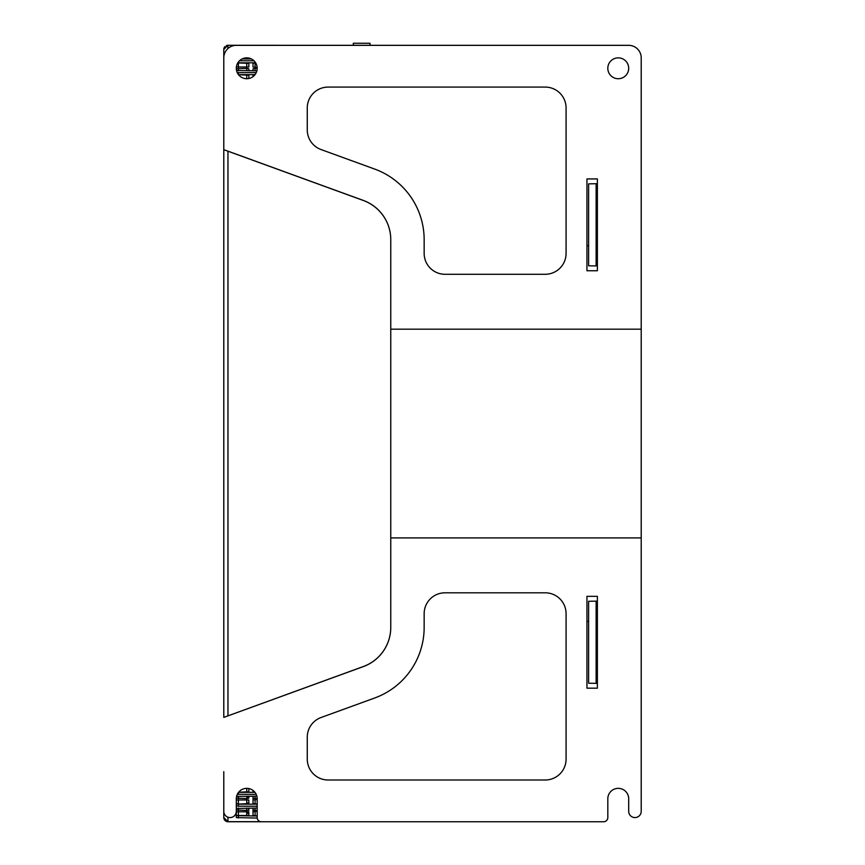 <?xml version="1.0" encoding="UTF-8"?>
<svg xmlns="http://www.w3.org/2000/svg" width="865" height="865" viewBox="0 0 865 865"><rect width="100%" height="100%" fill="white"/><g stroke="black" fill="none" stroke-linecap="round" stroke-linejoin="round"><path stroke-width="1.3" d="M596.136 183.726L596.136 265.933L588.622 265.804L588.622 183.856L597.38 183.704M596.969 183.715L597.38 265.955M641.214 383.8L641.214 421.017M597.38 683.372L588.622 683.22L588.622 601.283L596.136 601.153L596.136 683.35L596.969 683.361L597.38 601.132M596.136 601.153L596.969 601.143L596.136 601.153M246.752 813.305L248.839 813.305M246.752 812.743L248.839 812.743M226.306 821.35A4.174 4.174 0 0 0 228.09 821.75L269.707 821.75M236.307 811.813L236.307 808.483L236.307 811.813L248.839 811.813L248.839 815.457L236.307 815.5M226.381 821.382A4.174 4.174 0 0 0 227.96 821.685L260.668 821.685L227.96 821.685L223.786 817.512L223.786 771.656L223.786 817.512A4.174 4.174 0 0 0 225.646 820.993M641.214 329.187L641.214 57.858A12.521 12.521 0 0 0 628.693 45.337L236.307 45.337A12.521 12.521 0 0 0 223.786 57.858L223.786 149.688L363.289 200.464A41.747 41.747 0 0 1 390.764 239.692L390.764 329.187L641.214 329.187L641.214 537.9L390.764 537.9L390.764 627.385A41.747 41.747 0 0 1 363.289 666.612L223.786 717.388L363.289 666.558A41.747 41.747 0 0 0 390.764 627.33L390.764 239.637A41.747 41.747 0 0 0 363.289 200.41L227.96 151.159L227.96 715.809M223.786 95.431L223.786 49.456A4.174 4.174 0 0 1 224.987 46.526M226.327 45.618A4.174 4.174 0 0 1 227.96 45.283L457.542 45.337M223.786 149.688L223.786 717.334M223.786 49.456L227.96 45.283L273.881 45.283M251.347 58.928L242.124 58.939M256.883 70.779L236.556 70.541M239.529 60.755L253.964 60.755M237.269 72.671L256.256 72.595M238.394 806.212L238.394 804.18L236.307 803.79L236.307 805.769L238.394 806.212L257.186 806.212M236.588 796.416L256.851 796.189M237.324 794.308L256.202 794.373M257.186 808.029L236.307 808.483L236.307 817.609L257.208 818.052M248.839 58.928L248.839 58.074M255.618 62.799L237.875 62.81M237.799 62.918L248.839 63.35L248.839 66.994L248.839 63.35M248.839 66.994L236.307 66.994M236.307 68.822L246.752 68.367L248.839 68.822L248.839 70.779L248.839 68.822M255.099 70.779L255.099 68.367L253.013 68.822L253.013 70.779M255.099 68.367L257.186 68.367M257.154 67.448L253.013 66.994L253.013 63.35L255.683 62.896M254.959 74.736L253.013 74.736L253.013 76.65M248.839 78.52L248.839 75.19L248.839 78.52L248.839 75.19L238.535 74.736M238.459 74.639L255.034 74.639M246.752 802.807L248.839 803.271M246.752 797.346L248.839 797.8M255.099 815.911L255.099 811.359L253.013 811.813L253.013 815.457L257.186 815.911M255.099 811.359L257.186 811.359M257.186 810.44L253.013 809.986L253.013 808.04L253.013 815.457M248.839 810.44L248.839 808.04L248.839 809.986L246.752 810.44L236.307 809.986M236.307 815.63L257.186 816.019M248.839 815.911L248.839 811.813M238.394 804.18L257.186 804.18M253.013 796.2L253.013 803.617L257.186 804.072M257.186 798.6L253.013 798.146M253.013 799.974L257.186 799.52M246.752 796.189L246.752 798.6L248.839 798.146L248.839 796.2M246.752 798.6L236.307 798.146M236.307 799.974L248.839 799.974L248.839 803.617L238.394 804.072L236.307 803.271M248.839 804.072L248.839 799.974M253.013 790.437L253.013 792.232L254.861 792.232M248.839 792.232L248.839 788.566L248.839 791.778L238.632 792.232M238.545 792.329L254.948 792.329M370.015 45.283L370.015 43.25L353.32 43.25L353.32 45.283M641.214 537.9L641.214 811.305A6.26 6.26 0 0 1 634.953 817.576A6.26 6.26 0 0 1 628.693 811.305L628.693 798.784A10.434 10.434 0 0 0 618.259 788.35A10.434 10.434 0 0 0 607.814 798.784L607.814 817.576A4.174 4.174 0 0 1 603.64 821.75L261.36 821.75A4.174 4.174 0 0 1 257.186 817.576L257.186 798.784A10.434 10.434 0 0 0 246.752 788.35A10.434 10.434 0 0 0 236.307 798.784L236.307 811.305A6.26 6.26 0 0 1 230.047 817.576A6.26 6.26 0 0 1 223.786 811.305L223.786 771.656M246.752 57.858A10.434 10.434 0 0 1 257.186 68.292A10.434 10.434 0 0 1 246.752 78.726A10.434 10.434 0 0 1 236.307 68.292A10.434 10.434 0 0 1 246.752 57.858L246.752 58.939M618.259 78.726A10.434 10.434 0 0 1 607.814 68.292A10.434 10.434 0 0 1 618.259 57.858A10.434 10.434 0 0 1 628.693 68.292A10.434 10.434 0 0 1 618.259 78.726M597.38 270.745L586.946 270.745L586.946 178.914L597.38 178.914L597.38 270.745M566.078 253.402A20.868 20.868 0 0 1 545.21 274.281L445.021 274.281A20.868 20.868 0 0 1 424.153 253.402L424.153 239.692A75.136 75.136 0 0 0 374.718 169.086L321.002 149.537A20.868 20.868 0 0 1 307.27 129.923L307.27 107.952A20.868 20.868 0 0 1 328.138 87.084L545.21 87.084A20.868 20.868 0 0 1 566.078 107.952L566.078 253.402M597.38 688.172L586.946 688.172L586.946 596.342L597.38 596.342L597.38 688.172M566.078 759.135A20.868 20.868 0 0 1 545.21 780.003L328.138 780.003A20.868 20.868 0 0 1 307.27 759.135L307.27 737.153A20.868 20.868 0 0 1 321.002 717.539L374.718 697.99A75.136 75.136 0 0 0 424.153 627.385L424.153 613.674A20.868 20.868 0 0 1 445.021 592.806L545.21 592.806A20.868 20.868 0 0 1 566.078 613.674L566.078 759.135M586.946 621.384L588.622 621.384M586.946 245.703L588.622 245.703M227.96 48.527L227.96 45.283M227.96 821.685L227.96 817.209M238.394 62.799L238.394 62.031M238.394 67.448L238.394 62.896M246.752 62.896L246.752 67.448M238.394 70.779L238.394 68.367M246.752 68.367L246.752 70.779M255.099 67.448L255.099 62.896M238.394 74.552L238.394 72.595M246.752 74.736L246.752 78.726M246.752 811.359L246.752 815.911M238.394 815.911L238.394 811.359M255.099 810.44L255.099 808.029M246.752 808.029L246.752 810.44M238.394 810.44L238.394 808.029M238.394 818.052L238.394 816.019M255.099 798.6L255.099 796.189M255.099 804.072L255.099 799.52M238.394 804.072L238.394 799.52M246.752 799.52L246.752 804.072M238.394 798.6L238.394 796.189M238.394 794.373L238.394 792.545M246.752 788.35L246.752 792.232"/></g></svg>
